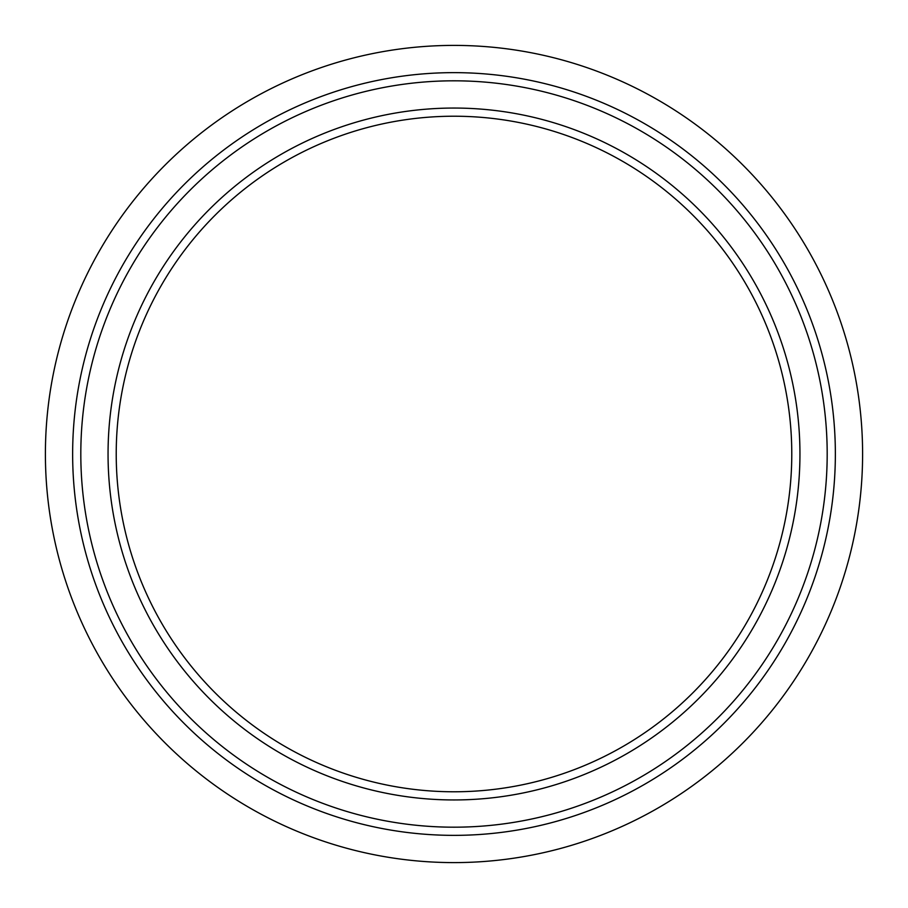 <?xml version="1.0" encoding="UTF-8"?>
<svg xmlns="http://www.w3.org/2000/svg" width="908" height="908" viewBox="0 0 908 908"><rect width="100%" height="100%" fill="white"/><g stroke="black" fill="none" stroke-linecap="round" stroke-linejoin="round"><path stroke-width="1.36" d="M791.776 454A337.776 337.776 0 0 1 454 791.776A337.776 337.776 0 0 1 116.224 454A337.776 337.776 0 0 1 454 116.224A337.776 337.776 0 0 1 791.776 454M799.948 454A345.948 345.948 0 0 1 454 799.948A345.948 345.948 0 0 1 108.052 454A345.948 345.948 0 0 1 454 108.052A345.948 345.948 0 0 1 799.948 454M827.188 454A373.188 373.188 0 0 1 454 827.188A373.188 373.188 0 0 1 80.812 454A373.188 373.188 0 0 1 454 80.812A373.188 373.188 0 0 1 827.188 454M835.36 454A381.36 381.36 0 0 1 454 835.36A381.36 381.36 0 0 1 72.64 454A381.36 381.36 0 0 1 454 72.64A381.36 381.36 0 0 1 835.36 454M862.6 454A408.6 408.6 0 0 1 454 862.6A408.6 408.6 0 0 1 45.4 454A408.6 408.6 0 0 1 454 45.4A408.6 408.6 0 0 1 862.6 454"/></g></svg>

